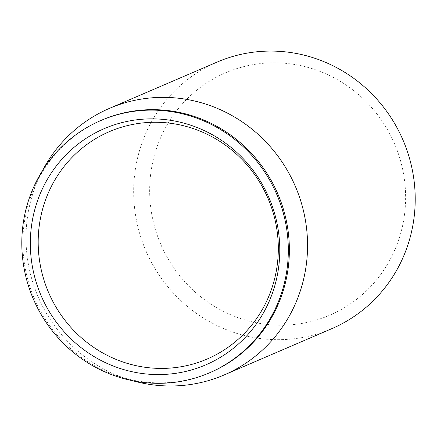 <?xml version="1.0" encoding="UTF-8"?>
<svg xmlns="http://www.w3.org/2000/svg" width="437" height="437" viewBox="0 0 437 437"><rect width="100%" height="100%" fill="white"/><g stroke="black" fill="none" stroke-linecap="round" stroke-linejoin="round"><path stroke-width="0.33" stroke-dasharray="2.19 1.64" d="M403.078 171.391A131.914 127.238 66.7 0 1 236.876 317.235A131.914 127.238 66.7 0 1 192.957 93.398A131.914 127.238 66.7 0 1 403.078 171.391M331.759 328.684A145.106 139.96 66.7 0 1 145.86 250.669A145.106 139.96 66.7 0 1 217.123 62.081M132.75 380.747A145.106 139.96 66.7 0 1 127.73 379.229A145.106 139.96 66.7 0 1 40.084 175.39A145.106 139.96 66.7 0 1 42.433 170.703M210.377 372.439A137.349 132.482 66.7 0 1 119.159 376.465A137.349 132.482 66.7 0 1 36.195 183.513A137.349 132.482 66.7 0 1 101.865 120.077M119.159 376.465L127.73 379.229M36.195 183.513L40.084 175.39"/><path stroke-width="0.66" d="M285.672 223.17A137.349 132.482 66.7 0 1 209.312 372.898A137.349 132.482 66.7 0 1 33.349 299.05A137.349 132.482 66.7 0 1 100.8 120.536A137.349 132.482 66.7 0 1 285.672 223.17M277.309 224.678A128.554 123.999 66.7 0 1 115.33 366.807A128.554 123.999 66.7 0 1 72.531 148.667A128.554 123.999 66.7 0 1 277.309 224.678M275.938 224.126A123.753 119.372 66.7 0 1 120.011 360.946A123.753 119.372 66.7 0 1 78.813 150.951A123.753 119.372 66.7 0 1 275.938 224.126M42.433 170.703A145.106 139.96 66.7 0 1 109.463 108.371L217.123 62.081A145.106 139.96 66.7 0 1 412.424 170.506A145.106 139.96 66.7 0 1 331.759 328.684L224.099 374.979A145.106 139.96 66.7 0 1 132.75 380.747M109.463 108.371A145.106 139.96 66.7 0 1 304.769 216.796A145.106 139.96 66.7 0 1 224.099 374.979M100.8 120.536L101.865 120.077A137.349 132.482 66.7 0 1 286.738 222.712A137.349 132.482 66.7 0 1 210.377 372.439L209.312 372.898"/></g></svg>
